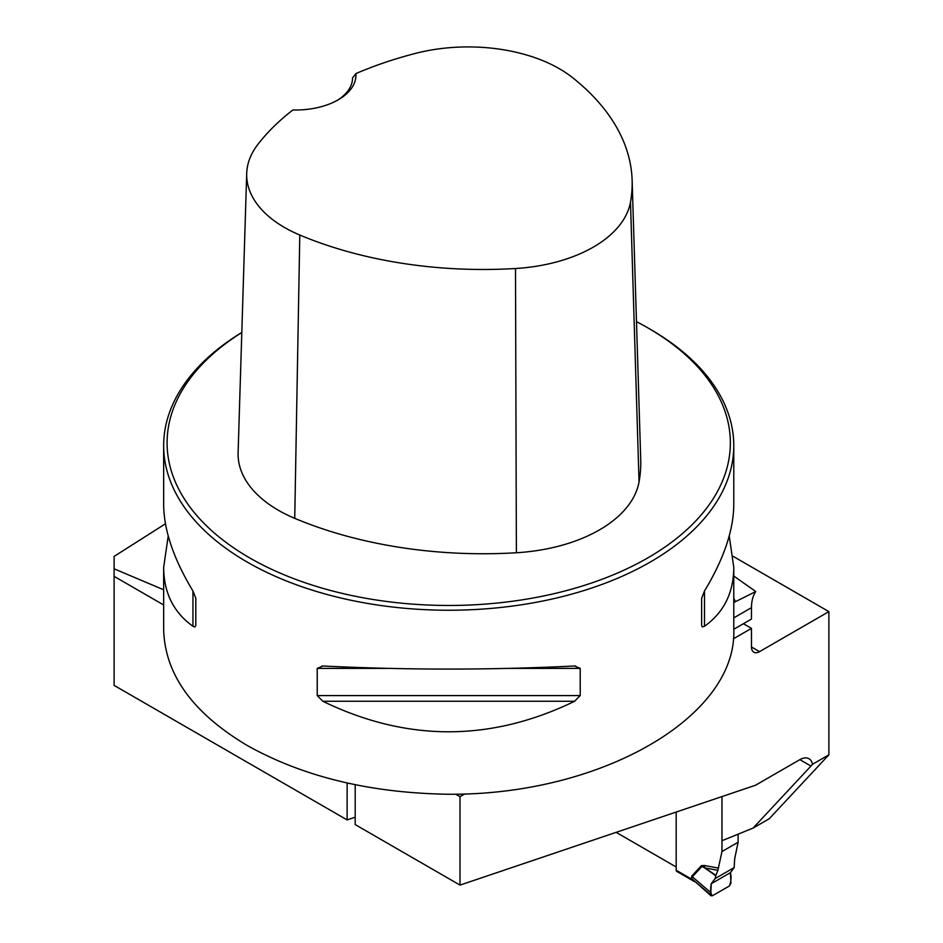 <?xml version="1.0" encoding="UTF-8"?>
<svg xmlns="http://www.w3.org/2000/svg" width="943" height="943" viewBox="0 0 943 943"><rect width="100%" height="100%" fill="white"/><g stroke="black" fill="none" stroke-linecap="round" stroke-linejoin="round"><path stroke-width="1.41" d="M163.658 589.776L114.115 568.818L114.115 556.405L165.449 523.789M616.144 832.339L676.178 866.994L676.178 812.053L676.178 870.248A2.275 1.32 120 0 0 676.65 871.297L694.437 881.587M163.658 604.958L114.115 576.35L114.115 685.396L347.13 819.927L355.193 817.204M347.13 783.02L347.13 819.927M114.115 576.35L114.115 568.818M694.119 881.375L691.266 878.959L691.82 876L701.427 865.65L704.409 865.485L704.727 867.878L715.914 875.363L717.882 870.342L721.973 851.553L721.973 796.576L721.973 840.732L753.092 828.072L810.956 766.058L799.853 759.645L755.508 785.248L460.007 885.1L460.007 796.646L464.769 793.9M799.853 759.645A18.247 10.538 -60 0 1 808.976 758.738A18.247 10.538 -60 0 1 812.501 764.278L828.885 754.824L828.885 611.618L759.539 651.648A11.399 6.577 120 0 1 753.846 652.214A11.399 6.577 120 0 1 751.477 646.992L759.539 651.648M733.336 638.847L751.477 628.368L751.477 646.992M460.007 885.1L355.193 824.583L355.193 784.741M733.784 576.02L755.779 591.556L733.784 602.506M755.779 591.556A45.606 26.333 60 0 0 751.477 607.657L751.477 619.068L733.784 629.276M733.171 556.358L828.885 611.618M753.092 828.072L769.217 818.76L828.885 754.824M812.76 764.125L810.956 766.058L812.501 764.278M241.809 332.455A285.057 164.577 0 0 0 163.658 445.662A285.057 164.577 0 0 0 247.149 562.04A285.057 164.577 0 0 0 557.808 597.709A285.057 164.577 0 0 0 733.784 445.662A285.057 164.577 0 0 0 650.293 329.284L647.876 327.893A281.639 162.609 0 0 0 636.478 321.669M163.658 445.662L163.658 504.529C163.834 530.119 173.606 558.94 192.95 591.002L195.802 598.286L195.802 625.492L194.824 627.001L192.95 626.27C173.606 612.455 163.834 592.841 163.658 567.415L163.658 629.665C164.931 674.422 192.761 713.014 247.149 745.441C303.34 776.855 370.528 793.122 448.727 794.242C601.092 795.303 736.978 716.857 733.784 629.665L733.784 567.415C733.607 592.841 723.847 612.455 704.492 626.27L702.276 626.918L701.639 625.492L701.639 598.286L704.492 591.002C723.847 558.94 733.607 530.119 733.784 504.529L733.784 445.662M163.658 567.415L168.219 535.966M729.234 535.966L733.784 567.415M574.593 665.994L580.216 668.387L580.216 695.592L574.593 701.274C490.678 741.952 406.763 741.952 322.86 701.274L317.225 695.592L317.225 668.387L322.86 665.994C406.763 670.108 490.678 670.108 574.593 665.994L575.478 665.97M321.964 665.97L322.86 665.994M455.693 794.159L460.007 796.646M355.9 73.589A311.532 179.865 180 0 1 415.58 53.374A129.097 74.532 180 0 1 572.495 77.585A311.532 179.865 180 0 1 632.128 180.254A311.532 179.865 180 0 1 630.49 202.12A129.097 74.532 180 0 1 515.503 268.507A311.532 179.865 180 0 1 299.791 235.031A129.097 74.532 180 0 1 246.701 173.453A129.097 74.532 180 0 1 257.863 144.432A311.532 179.865 180 0 1 292.872 109.977A60.435 34.891 0 0 0 338.266 99.793A60.435 34.891 0 0 0 355.9 73.589L352.541 78.045M246.701 173.453L238.107 452.664A137.69 79.495 0 0 0 294.735 518.344A320.125 184.828 0 0 0 516.387 552.751A137.69 79.495 0 0 0 639.048 481.932A320.125 184.828 0 0 0 640.721 459.465L632.128 180.254M241.809 332.549A281.639 162.609 0 0 0 249.577 557.843A281.639 162.609 0 0 0 647.876 557.843A281.639 162.609 0 0 0 647.876 327.893M352.541 77.786A57.016 32.911 180 0 1 352.541 77.915A57.016 32.911 180 0 1 337.016 100.488M195.802 625.492L195.802 598.286M751.477 628.368L743.414 623.712M721.973 851.553L738.098 842.24L738.098 834.166M738.098 842.24L734.68 858.825L734.173 867.584L730.424 872.664L730.943 883.226L729.328 886.019L712.354 895.815L710.739 894.883L711.093 895.85L691.643 878.558L692.351 876.79L710.798 892.585L710.739 894.883L691.643 878.558A9.124 5.269 180 0 0 691.066 878.181M715.914 875.363L715.112 878.593L711.258 883.732L710.798 892.585M717.882 870.342L704.727 867.878L701.946 866.452L692.351 876.79A9.124 7.332 -137.1 0 0 691.82 876M715.112 878.593L734.173 867.584M676.178 870.248L691.266 878.959A9.124 1.509 156.8 0 1 691.879 878.864M701.427 865.65L715.796 875.717M711.258 883.732L730.424 872.664C731.497 877.143 731.131 881.587 729.328 886.019L712.354 895.815C710.55 893.469 710.185 889.438 711.258 883.732L730.424 872.664M733.784 598.168A295.206 170.435 180 0 1 735.34 601.658M751.477 607.657L733.784 617.877M630.49 202.12L639.048 481.932M299.791 235.031L294.735 518.344M515.503 268.507L516.387 552.751M192.95 626.27L192.95 591.002M704.492 591.002L704.492 626.27M574.593 701.274L322.86 701.274M580.216 695.592L317.225 695.592M580.216 668.387L510.493 668.387M386.948 668.387L317.225 668.387M704.409 865.485L718.554 868.138"/></g></svg>
